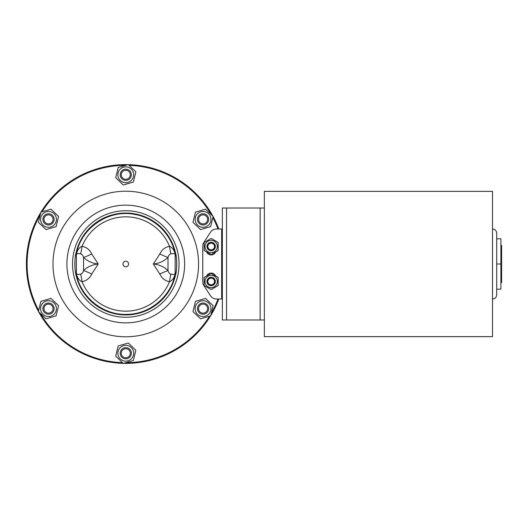 <?xml version="1.0" encoding="UTF-8"?>
<svg xmlns="http://www.w3.org/2000/svg" width="528" height="528" viewBox="0 0 528 528"><rect width="100%" height="100%" fill="white"/><g stroke="black" fill="none" stroke-linecap="round" stroke-linejoin="round"><path stroke-width="0.79" d="M210.824 250.688A4.198 4.198 0 0 0 215.351 246.728A4.198 4.198 0 0 0 211.273 242.306A4.198 4.198 0 0 0 206.963 246.503A4.198 4.198 0 0 0 210.824 250.688M210.863 250.147A3.656 3.656 0 0 0 214.467 244.939A3.656 3.656 0 0 0 208.157 244.424A3.656 3.656 0 0 0 210.863 250.147M211.16 252.661A6.158 6.158 0 0 0 216.493 243.421A6.158 6.158 0 0 0 205.828 243.421A6.158 6.158 0 0 0 211.16 252.661M204.164 250.543L204.164 242.464L211.16 238.425L218.156 242.464L218.156 250.543L211.16 254.582L204.164 250.543M213.807 284.757A4.198 4.198 0 0 0 212.969 277.708A4.198 4.198 0 0 0 206.963 281.497A4.198 4.198 0 0 0 213.807 284.757M213.464 284.335A3.656 3.656 0 0 0 212.467 278.084A3.656 3.656 0 0 0 207.55 282.071A3.656 3.656 0 0 0 213.464 284.335M211.16 287.654A6.158 6.158 0 0 0 216.493 278.414A6.158 6.158 0 0 0 205.828 278.414A6.158 6.158 0 0 0 211.16 287.654M204.164 285.536L204.164 277.457L211.16 273.418L218.156 277.457L218.156 285.536L211.16 289.575L204.164 285.536M222.361 229.007L216.381 229.007A6.996 6.996 0 0 0 210.514 232.195L203.894 242.392A6.996 6.996 0 0 0 202.765 246.2L202.765 281.8A6.996 6.996 0 0 0 203.894 285.608L210.514 295.805A6.996 6.996 0 0 0 216.381 298.993L222.361 298.993M215.635 252.001A4.897 4.897 0 0 1 206.692 252.001M206.692 275.999A4.897 4.897 0 0 1 215.635 275.999M210.89 249.836A3.34 3.34 0 0 1 208.415 244.603A3.34 3.34 0 0 1 214.177 245.071A3.34 3.34 0 0 1 210.89 249.836M213.266 284.09A3.34 3.34 0 0 1 207.86 282.018A3.34 3.34 0 0 1 212.355 278.375A3.34 3.34 0 0 1 213.266 284.09M128.581 264A2.798 2.798 0 0 1 124.377 266.422A2.798 2.798 0 0 1 124.377 261.578A2.798 2.798 0 0 1 128.581 264M175.157 273.669C174.53 274.501 173.118 274.652 170.9 274.138C169.547 273.821 168.584 272.613 168.003 270.508C163.819 266.713 158.928 264.548 153.318 264C158.928 263.452 163.819 261.287 168.003 257.492C168.577 255.394 169.541 254.186 170.9 253.862C173.118 253.348 174.53 253.499 175.157 254.331L175.157 273.669L175.204 254.206C174.121 249.949 172.22 247.309 169.488 246.286C164.967 247.236 161.746 249.803 159.812 253.988L153.318 264L159.812 274.012C161.759 278.21 164.987 280.777 169.488 281.714C172.22 280.691 174.121 278.051 175.204 273.794L175.778 273.801L175.639 274.474C176.972 271.26 176.972 256.74 175.639 253.526L175.778 254.199L175.204 254.199C171.527 234.3 154.704 217.754 134.739 214.414C108.676 209.022 80.87 227.964 76.349 254.206L76.402 254.331C77.022 253.499 78.441 253.348 80.659 253.862C82.012 254.186 82.982 255.394 83.549 257.492C87.734 261.287 92.631 263.452 98.241 264C92.631 264.548 87.734 266.713 83.549 270.508C82.975 272.613 82.012 273.821 80.659 274.138C78.441 274.652 77.022 274.501 76.402 273.669L76.402 254.331M175.21 273.794C171.151 296.333 150.064 314.147 127.162 314.371C103.31 315.493 80.533 297.304 76.349 273.794C77.438 278.051 79.339 280.691 82.064 281.714C86.572 280.777 89.8 278.21 91.747 274.012L98.241 264L91.747 253.988C89.813 249.803 86.585 247.236 82.064 246.286C79.339 247.309 77.438 249.949 76.355 254.206L75.781 254.199L75.92 253.526C74.587 256.74 74.587 271.26 75.92 274.474L75.781 273.801L76.402 273.669M80.659 274.138A9.801 0.752 -98.3 0 1 82.064 281.714A47.164 47.164 0 0 0 169.488 281.714A9.801 0.752 98.3 0 1 170.9 274.138M91.747 253.988A9.801 0.508 155.3 0 1 83.549 257.492L83.549 270.508A9.801 0.508 -155.3 0 1 91.747 274.012M80.659 253.862A9.801 0.752 98.3 0 0 82.064 246.286A47.164 47.164 0 0 1 169.488 246.286A9.801 0.752 -98.3 0 0 170.9 253.862M159.812 274.012A9.801 0.508 155.3 0 1 168.003 270.508L168.003 257.492A9.801 0.508 -155.3 0 1 159.812 253.988M264.35 336.646L264.35 191.354L492.505 191.354L492.505 336.646L264.35 336.646M496.703 233.204L496.703 238.808L500.9 238.808L500.9 289.192L496.703 289.192L496.703 294.796L496.703 233.204C496.452 230.657 495.053 229.258 492.505 229.007M500.9 264L496.703 264L496.703 238.808M500.9 282.546L501.6 282.546L501.6 245.454L500.9 245.454M129.802 178.662A5.597 5.597 0 0 0 127.136 169.336A5.597 5.597 0 0 0 120.397 176.306A5.597 5.597 0 0 0 129.802 178.662M129.03 177.916A4.528 4.528 0 0 1 121.427 176.015A4.528 4.528 0 0 1 126.878 170.379A4.528 4.528 0 0 1 129.03 177.916M131.485 180.239A7.907 7.907 0 0 0 127.664 167.086A7.907 7.907 0 0 0 118.186 176.979A7.907 7.907 0 0 0 131.485 180.239M123.275 184.972L115.691 177.705L118.193 167.501L128.284 164.564L135.868 171.838L133.366 182.041L123.275 184.972M49.863 303.184A5.597 5.597 0 0 0 43.118 310.154A5.597 5.597 0 0 0 52.529 312.51A5.597 5.597 0 0 0 49.863 303.184M49.599 304.227A4.528 4.528 0 0 1 51.757 311.764A4.528 4.528 0 0 1 44.154 309.857A4.528 4.528 0 0 1 49.599 304.227M50.384 300.934A7.907 7.907 0 0 0 40.907 310.827A7.907 7.907 0 0 0 54.212 314.087A7.907 7.907 0 0 0 50.384 300.934M58.588 305.679L56.087 315.883L46.002 318.82L38.412 311.546L40.92 301.349L51.005 298.412L58.588 305.679M197.67 310.154A5.597 5.597 0 0 0 207.082 312.51A5.597 5.597 0 0 0 204.415 303.184A5.597 5.597 0 0 0 197.67 310.154M198.706 309.857A4.528 4.528 0 0 1 204.151 304.227A4.528 4.528 0 0 1 206.309 311.764A4.528 4.528 0 0 1 198.706 309.857M195.459 310.827A7.907 7.907 0 0 0 208.765 314.087A7.907 7.907 0 0 0 204.943 300.934A7.907 7.907 0 0 0 195.459 310.827M195.472 301.349L205.557 298.412L213.14 305.679L210.639 315.883L200.554 318.82L192.971 311.546L195.472 301.349M125.776 317.262A53.262 53.262 0 0 0 171.904 237.369A53.262 53.262 0 0 0 79.655 237.369A53.262 53.262 0 0 0 125.776 317.262M125.776 314.952A50.952 50.952 0 0 0 176.728 264A50.952 50.952 0 0 0 125.776 213.048A50.952 50.952 0 0 0 74.831 264A50.952 50.952 0 0 0 125.776 314.952M125.776 336.785A72.785 72.785 0 0 0 188.813 227.608A72.785 72.785 0 0 0 62.746 227.608A72.785 72.785 0 0 0 125.776 336.785M218.044 229.007A98.677 98.677 0 0 0 212.863 217.589M211.193 214.579A98.677 98.677 0 0 0 129.129 165.376M125.684 165.323A98.677 98.677 0 0 0 42.042 211.787M40.273 214.744A98.677 98.677 0 0 0 38.696 310.411M40.366 313.421A98.677 98.677 0 0 0 122.43 362.624M125.875 362.677A98.677 98.677 0 0 0 209.51 316.213M211.286 313.256A98.677 98.677 0 0 0 218.044 298.993M210.712 315.605A99.376 99.376 0 0 0 218.698 299.244A99.376 99.376 0 0 0 218.797 298.993M218.797 229.007A99.376 99.376 0 0 0 213.114 216.572M212.936 216.249A99.376 99.376 0 0 0 128.377 164.657M128.007 164.644A99.376 99.376 0 0 0 41.039 212.078M40.847 212.395A99.376 99.376 0 0 0 38.445 311.428M38.623 311.751A99.376 99.376 0 0 0 123.182 363.343M123.552 363.356A99.376 99.376 0 0 0 210.514 315.922M27.047 252.661L26.4 264L27.047 275.339M195.472 212.117L205.557 209.18L213.14 216.454L210.639 226.651L200.554 229.588L192.971 222.321L195.472 212.117M201.168 227.066A7.907 7.907 0 0 0 210.652 217.173A7.907 7.907 0 0 0 197.347 213.913A7.907 7.907 0 0 0 201.168 227.066M201.96 223.773A4.528 4.528 0 0 1 199.802 216.236A4.528 4.528 0 0 1 207.405 218.143A4.528 4.528 0 0 1 201.96 223.773M201.696 224.816A5.597 5.597 0 0 0 208.441 217.846A5.597 5.597 0 0 0 199.03 215.49A5.597 5.597 0 0 0 201.696 224.816M135.868 350.295L133.366 360.499L123.275 363.436L115.691 356.162L118.193 345.959L128.284 343.028L135.868 350.295M120.067 347.761A7.907 7.907 0 0 0 123.895 360.914A7.907 7.907 0 0 0 133.373 351.021A7.907 7.907 0 0 0 120.067 347.761M122.529 350.084A4.528 4.528 0 0 1 130.132 351.985A4.528 4.528 0 0 1 124.681 357.621A4.528 4.528 0 0 1 122.529 350.084M121.757 349.338A5.597 5.597 0 0 0 124.423 358.664A5.597 5.597 0 0 0 131.162 351.694A5.597 5.597 0 0 0 121.757 349.338M46.002 229.588L38.412 222.321L40.92 212.117L51.005 209.18L58.588 216.454L56.087 226.651L46.002 229.588M56.093 217.173A7.907 7.907 0 0 0 42.794 213.913A7.907 7.907 0 0 0 46.616 227.066A7.907 7.907 0 0 0 56.093 217.173M52.853 218.143A4.528 4.528 0 0 1 47.408 223.773A4.528 4.528 0 0 1 45.25 216.236A4.528 4.528 0 0 1 52.853 218.143M53.882 217.846A5.597 5.597 0 0 0 44.477 215.49A5.597 5.597 0 0 0 47.144 224.816A5.597 5.597 0 0 0 53.882 217.846M264.35 208.012L222.361 208.012L222.361 319.988L264.35 319.988M221.661 298.993L221.661 229.007M125.776 322.859A58.859 58.859 0 0 0 176.748 234.571A58.859 58.859 0 0 0 74.804 234.571A58.859 58.859 0 0 0 125.776 322.859M226.558 319.988L226.558 208.012M260.152 319.988L260.152 208.012M492.505 298.993C495.053 298.742 496.452 297.343 496.703 294.796"/></g></svg>
